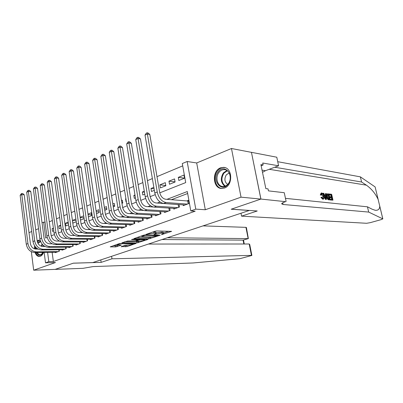 <?xml version="1.0" encoding="UTF-8"?>
<svg xmlns="http://www.w3.org/2000/svg" width="403" height="403" viewBox="0 0 403 403"><rect width="100%" height="100%" fill="white"/><g stroke="black" fill="none" stroke-linecap="round" stroke-linejoin="round"><path stroke-width="0.6" d="M161.407 234.702L171.572 231.357L156.727 230.944L155.059 231.216L146.077 234.4L155.09 233.05L156.163 233.322L153.966 234.586L161.401 233.166L163.628 233.453L161.407 234.702M35.026 252.495C35.998 255.059 37.414 256.389 39.267 256.479L40.335 256.278C41.731 255.719 42.814 254.419 43.584 252.389M40.119 240.117L38.26 240.269L37.157 240.939M224.416 188.06C233.277 185.36 232.526 167.436 223.579 167.366L220.542 167.85C211.741 170.812 212.678 188.498 221.67 188.488L224.416 188.06M121.227 246.631L126.91 246.606L135.977 243.447L119.313 243.629L110.231 246.858L115.696 246.908L121.278 245.185L117.409 244.913C118.049 244.309 119.716 243.916 122.416 243.734L133.045 243.926C132.396 244.525 130.753 244.913 128.114 245.095L124.96 245.356L121.227 246.631M52.133 252.278L53.367 261.517L48.818 261.638L45.514 262.816L44.154 252.379M260.927 199.057L231.327 209.172L257.24 210.986L241.553 216.149L366.604 223.282L370.176 222.683L381.263 219.595L382.8 218.864L368.695 212.079L283.072 204.472L281.652 203.832C281.762 203.228 283.062 202.508 285.546 201.671L260.927 199.057L251.452 152.329L260.872 199.077L231.176 209.222L249.25 210.487L92.755 262.585L73.356 263.164L55.171 269.375L33.681 270.201L55.443 262.534L45.514 262.816M260.872 199.077L241.034 197.168L231.468 148.506L196.689 162.958L187.153 161.502L195.782 209.127L190.79 210.91L187.314 191.536L166.963 199.349M196.689 162.958L205.308 209.751L241.034 197.168M205.308 209.751L195.782 209.127M53.367 261.517L195.178 211.182L190.79 210.91M148.914 238.863L160.182 235.226L145.256 234.924L143.614 235.191L133.887 238.657L148.914 238.863L148.727 237.75L151.926 236.939M147.563 239.599L136.955 242.923L121.862 242.828L127.63 241.034L135.272 240.798L138.174 239.714L131.529 239.594L132.627 239.211L147.548 239.327L147.881 239.402L147.563 239.599L147.518 239.327M31.338 251.699L33.681 270.201M251.396 152.349L231.468 148.506M53.387 228.179L52.108 228.703L53.463 228.733M60.712 225.201L58.767 225.992L60.828 226.048M68.203 222.154L65.563 223.227L68.369 223.317M75.87 219.036L72.505 220.406L76.081 220.532M80.157 217.544L83.985 217.696M83.718 215.847L80.121 217.308M88.086 214.628L91.562 214.789M88.413 216.879L91.677 215.565L91.264 212.774L88.01 214.099M96.211 211.661L99.083 211.807M96.503 213.625L99.193 212.542L98.77 209.721L96.085 210.814M104.533 208.638L106.765 208.764M104.785 210.29L106.871 209.449L106.437 206.603L104.352 207.449M113.067 205.555L114.623 205.651M113.268 206.875L114.724 206.291L114.276 203.414L112.825 204.004M121.812 202.417L122.663 202.472M121.963 203.379L122.759 203.057L122.295 200.155L121.505 200.472M125.897 198.689L125.555 198.825L125.927 198.855M130.874 199.792L130.406 196.855M134.98 194.997L133.836 195.46L135.07 195.561M144.289 191.208L142.309 192.014L144.455 192.201M153.845 187.319L150.984 188.483L154.092 188.78M159.87 184.871L160.389 187.914L165.829 185.728L165.301 182.66L159.87 184.871L165.789 185.486M168.968 181.169L169.502 184.247L175.078 182.005L174.529 178.907L168.968 181.169L175.053 181.854M183.164 204.86L183.294 205.611L189.093 203.48L188.518 200.296L186.821 200.926M173.703 208.376L173.829 209.092L179.481 207.011L179.053 204.568M164.474 211.802L164.59 212.487L170.106 210.457L169.703 208.119M155.462 215.142L155.573 215.801L160.958 213.822L160.575 211.58M146.662 218.406L146.768 219.036L152.027 217.106L151.669 214.95M138.073 221.59L138.169 222.199L143.307 220.31L142.964 218.245M129.675 224.703L129.771 225.287L134.783 223.443L134.466 221.454M121.474 227.74L121.56 228.305L126.461 226.501L126.159 224.592M113.455 230.712L113.535 231.257L118.331 229.493L118.044 227.65M105.611 233.614L105.692 234.138L110.377 232.415L110.105 230.642M97.944 236.45L98.02 236.959L102.604 235.271L102.347 233.559M90.443 239.231L90.514 239.714L94.997 238.067L94.755 236.415M83.104 241.946L83.174 242.415L87.557 240.803L87.325 239.206M75.92 244.601L75.986 245.059L80.278 243.477L80.061 241.936M68.893 247.2L68.953 247.644L73.155 246.097L72.948 244.606M62.007 249.744L62.067 250.172L66.183 248.661L65.981 247.215M187.667 193.5L171.401 199.702M162.268 203.183L161.774 203.369M152.656 206.845L152.389 206.946M59.16 249.774L59.352 251.175L55.322 252.656L55.266 252.238M182.705 165.87L156.989 176.655M152.369 178.589L147.433 180.66M142.858 182.579L138.118 184.564M133.589 186.463L129.041 188.372M124.557 190.251L120.18 192.085M115.742 193.949L111.54 195.712M107.143 197.556L103.108 199.248M98.75 201.072L94.871 202.699M90.559 204.507L86.831 206.069M82.56 207.862L78.978 209.364M74.746 211.137L71.306 212.583M67.115 214.341L63.805 215.726M59.654 217.469L56.475 218.799M52.36 220.527L49.307 221.806M183.99 175.058L178.287 177.38L178.841 180.489L184.554 178.191L183.99 175.058M150.984 188.483L151.493 191.496L154.354 190.342M142.309 192.014L142.803 194.992L144.783 194.196M133.836 195.46L134.315 198.407L135.458 197.949M125.555 198.825L126.023 201.747L126.366 201.606M80.514 220.058L84.116 218.607M72.505 220.406L72.893 223.126L76.258 221.771M65.563 223.227L65.936 225.922L68.581 224.859M58.767 225.992L59.13 228.662L61.08 227.876M52.108 228.703L52.461 231.347L53.745 230.828M38.542 228.677L35.726 229.851M31.711 231.513L29.006 232.642M42.043 222.814L43.615 222.154L45.705 238.037L47.181 237.458M45.055 222.199L43.615 222.154M159.769 192.851L185.707 182.579L182.292 163.553L187.153 161.502M43.378 246.475L43.217 245.231M47.589 252.338L48.818 261.638M160.041 202.004L157.316 203.052M150.425 205.696L147.916 206.658M141.055 209.293L138.748 210.18M131.917 212.799L129.801 213.61M123.006 216.22L121.076 216.96M114.311 219.554L112.558 220.229M105.828 222.814L104.241 223.423M97.546 225.992L96.121 226.536M89.456 229.095L88.186 229.584M81.557 232.128L80.434 232.561M73.84 235.09L72.857 235.468M66.299 237.982L65.447 238.309M58.924 240.813L58.203 241.09M51.715 243.578L51.121 243.81M51.206 235.861L54.365 234.611M58.43 232.999L61.709 231.7M65.815 230.073L69.23 228.723M73.376 227.08L76.923 225.675M81.109 224.018L84.796 222.552M89.023 220.879L92.861 219.358M97.128 217.67L101.118 216.089M105.43 214.381L109.576 212.739M113.933 211.011L118.245 209.303M122.648 207.56L127.136 205.782M131.579 204.024L136.249 202.17M140.738 200.392L145.599 198.467M150.133 196.669L155.19 194.669M178.287 177.38L184.544 178.136M34.603 245.885L34.366 248.807M163.628 233.453L163.437 232.319L162.404 232.047L162.6 233.191M156.087 232.848L162.404 232.047M156.163 233.322L155.971 232.168L154.898 231.891L155.09 233.05M153.17 231.871L154.898 231.891M163.547 232.979L168.716 231.216M136.602 237.624L148.727 237.75M157.855 235.715L145.035 235.327L141.695 236.571L151.593 236.944L157.855 235.715M139.755 241.09L138.33 241.573L138.506 242.671M124.603 241.79L138.33 241.573M139.826 241.09C142.506 240.908 144.183 240.51 144.863 239.886L140.597 239.654L139.005 239.916L136.108 240.994L139.826 241.09M112.996 245.82L115.53 245.81L118.351 245.12M123.711 245.785L127.998 245.095M188.206 203.807L187.702 200.996L165.532 199.233C162.59 198.603 160.626 196.266 159.643 192.221L149.79 134.441L147.382 133.982L157.23 191.999C158.722 198.105 161.674 201.616 166.101 202.538L187.39 204.104M145.025 135.121L146.173 133.257L147.115 132.799L147.382 133.982L145.025 135.121L154.797 192.972C156.278 199.057 159.23 202.553 163.658 203.465L184.977 204.991M187.702 200.996L188.634 200.941M147.115 132.799L148.077 132.985L149.79 134.441M218.214 171.829C224.592 162.852 235.206 175.864 228.133 184.267C221.534 193.092 211.358 180.03 218.214 171.829M228.179 183.854C232.324 179.028 229.826 169.693 224.421 169.623C222.34 169.532 220.532 170.444 218.995 172.343C214.915 177.209 217.429 186.483 222.894 186.508C224.904 186.574 226.662 185.687 228.179 183.854M229.191 172.973L226.335 174.816C224.078 178.816 224.521 182.02 227.68 184.423M225.04 167.648L224.239 167.537C221.645 167.421 219.398 168.55 217.489 170.922C212.446 176.947 215.534 188.423 222.3 188.488M263.779 178.584L263.955 177.849L263.522 177.34M263.617 177.804L263.955 177.849M37.57 242.505L40.456 241.165M43.484 252.389L42.899 253.462C40.552 256.232 38.426 255.905 36.522 252.474M37.363 252.464C38.159 254.001 39.177 254.787 40.416 254.822L43.242 252.888M40.668 241.674L37.927 243.271M35.207 246.722L35.116 249.014M35.771 252.485C36.713 254.958 38.078 256.268 39.872 256.409M40.023 240.097L37.278 241.578M35.751 249.084L35.771 247.361M36.492 248.036L36.507 249.079M329.488 194.014L331.659 194.286L332.984 200.155L330.893 199.923L330.742 199.243L332.415 199.43L332.007 197.621L330.445 197.44L330.294 196.755L331.85 196.941L331.392 194.911L329.639 194.694L329.488 194.014L329.09 194.14L329.11 194.825M329.639 194.694L329.12 194.861L330.868 195.077L331.085 196.85M329.75 197.661L331.306 197.843L331.795 199.359M330.742 199.243L330.213 199.409L330.495 200.049L332.984 200.155M327.115 196.634L326.4 196.86L327.634 199.278L328.818 199.863L330.243 199.853L328.667 199.591L328.133 199.117L327.115 196.634C326.752 195.158 326.853 194.226 327.417 193.833L328.913 193.939L330.243 199.853M320.954 194.815L321.473 192.992L321.07 193.123L320.274 195.037L321.438 195.067L320.274 195.037M321.554 193.858L322.753 196.447L323.473 196.216C323.196 194.82 322.697 193.969 321.972 193.667L321.619 193.783M323.161 199.142L321.574 197.253L321.972 197.117L320.914 197.46L322.773 199.263L323.468 199.112L322.773 199.263M368.695 212.079L367.45 206.815L372.115 209.207L375.248 210.29C378.175 210.517 379.676 209.137 379.747 206.155L378.14 199.47C375.445 193.616 371.531 188.846 366.398 185.163L361.587 182.015L274.725 167.235M323.967 196.558L325.548 199.505L326.44 199.43L325.951 199.374L323.397 193.249L323.856 193.304L324.617 195.188L325.921 195.344L325.856 193.556L326.309 193.611L326.44 199.43M325.856 193.556L325.453 193.687L325.266 195.264M323.397 193.249L322.994 193.38L323.186 194.221M361.587 182.015L360.368 176.857L277.732 161.704M285.455 198.352L367.45 206.815M378.14 199.47L375.117 186.916L360.368 176.857M286.115 201.48L284.266 192.71L268.453 190.876L268.04 188.881L265.834 188.614L260.912 164.605L263.124 164.983L262.721 163.019L278.594 165.789L276.79 157.215L251.452 152.329M241.553 216.149L240.984 213.237M262.499 172.348L265.466 170.691L278.594 165.789M375.117 186.916L378.226 199.712M261.144 165.739L263.124 164.983M321.972 193.667L321.438 195.067M321.972 197.117L323.246 198.427L323.473 196.216M321.574 197.253L320.914 197.46M321.473 192.992L321.775 192.966C322.763 193.254 323.473 194.352 323.906 196.266C324.259 197.808 324.108 198.755 323.468 199.112M326.002 197.631L325.946 196.014L324.904 195.893L326.042 198.714L326.002 197.631L325.649 197.742M325.951 199.374L325.548 199.505M325.946 196.014L325.236 196.246L325.246 196.75M328.641 194.568L327.407 194.82L327.543 196.694L328.536 198.875L329.669 199.122L328.641 194.568L328.113 194.74L329.044 199.052M328.133 199.117L327.634 199.278M328.667 199.591L328.249 199.727M328.022 194.493L327.493 194.664L328.113 194.74M331.392 194.911L330.868 195.077M330.294 196.755L329.599 196.976M330.445 197.44L329.75 197.656M332.007 197.621L331.306 197.843M330.893 199.923L330.495 200.049M111.591 256.313L111.969 258.807L251.437 255.381L249.2 243.996L148.43 244.047M249.2 243.996L249.739 244.535L251.88 255.447L239.815 258.701L193.047 262.973L93.053 266.59L83.068 268.317L55.14 269.39L73.26 263.194L101.168 262.363L111.969 258.807M100.8 259.905L101.168 262.363M167.356 237.75L248.147 238.616L245.936 227.352L246.389 227.488L248.354 238.591L243.085 240.133L162.011 239.528M202.996 225.881L245.936 227.352M251.88 255.457L251.437 255.381M248.354 238.591L243.085 240.133L243.835 243.996M178.645 207.318L178.156 204.543L155.88 202.946C152.928 202.346 150.969 200.044 150.007 196.044L140.456 138.924L138.038 138.491L147.589 195.843C149.045 201.873 151.991 205.329 156.435 206.21L177.824 207.621M135.74 139.599L136.884 137.755L137.801 137.312L138.038 138.491L135.74 139.599L145.216 196.79C146.662 202.8 149.609 206.24 154.052 207.112L175.471 208.487M178.156 204.543L178.453 204.523M137.801 137.312L138.768 137.488L140.456 138.924M153.241 207.001L146.475 206.568C143.513 205.988 141.559 203.727 140.612 199.772L131.353 143.297L128.93 142.889L138.189 199.591C139.614 205.55 142.556 208.95 147.009 209.792L168.489 211.051M126.688 143.967L127.827 142.143L128.718 141.71L128.93 142.889L126.688 143.967L135.876 200.513C137.292 206.452 140.234 209.837 144.687 210.673L166.192 211.897M128.718 141.71L129.69 141.876L131.353 143.297M169.315 210.749L168.852 208.064M143.377 210.442L137.302 210.094C134.33 209.545 132.386 207.313 131.459 203.409L122.472 147.563L120.049 147.176L129.025 203.243C130.421 209.132 133.353 212.477 137.816 213.283L159.381 214.401M117.862 148.228L118.991 146.425L119.862 146.002L120.049 147.176L117.862 148.228L126.769 204.145C128.159 210.013 131.091 213.343 135.554 214.144L157.135 215.227M119.862 146.002L120.835 146.158L122.472 147.563M160.208 214.099L159.774 211.535M133.902 213.817L128.35 213.54C125.378 213.006 123.434 210.814 122.527 206.956L113.812 151.724L111.379 151.357L120.089 206.804C121.459 212.623 124.381 215.917 128.854 216.688L150.485 217.67M109.248 152.389L110.367 150.601L111.223 150.188L111.379 151.357L109.248 152.389L117.888 207.681C119.253 213.484 122.174 216.764 126.648 217.529L148.294 218.476M111.223 150.188L112.195 150.334L113.812 151.724M151.321 217.363L150.913 214.915M124.723 217.121L119.62 216.895C116.643 216.391 114.709 214.23 113.817 210.416L105.359 155.785L102.921 155.442L111.374 210.28C112.719 216.028 115.631 219.272 120.109 220.013L141.801 220.864M100.841 156.445L101.954 154.676L102.785 154.273L102.921 155.442L100.841 156.445L109.228 211.137C110.563 216.869 113.475 220.098 117.958 220.834L139.66 221.65M102.785 154.273L103.762 154.414L105.359 155.785M142.637 220.557L142.254 218.214M115.807 220.355L111.102 220.174C108.12 219.685 106.191 217.56 105.314 213.792L97.103 159.749L94.665 159.427L102.866 213.671C104.186 219.353 107.087 222.547 111.576 223.257L133.317 223.982M92.635 160.404L93.743 158.656L94.554 158.263L94.665 159.427L92.635 160.404L100.775 214.507C102.085 220.174 104.987 223.358 109.47 224.058L131.227 224.753M94.554 158.263L95.531 158.394L97.103 159.749M134.159 223.675L133.801 221.428M107.133 223.514L102.78 223.373C99.798 222.909 97.874 220.814 97.017 217.086L89.043 163.623L86.605 163.316L94.564 216.98C95.859 222.597 98.75 225.745 103.244 226.426L125.026 227.03M84.62 164.273L85.718 162.54L86.514 162.157L86.605 163.316L84.62 164.273L92.524 217.796C93.808 223.398 96.7 226.531 101.188 227.206L122.98 227.781M86.514 162.157L87.491 162.283L89.043 163.623M125.872 226.718L125.535 224.572M98.68 226.607L94.66 226.496C91.672 226.053 89.758 223.987 88.917 220.3L81.174 167.406L78.731 167.114L86.464 220.209C87.733 225.766 90.615 228.869 95.103 229.519L116.925 230.007M76.792 168.051L77.885 166.338L78.661 165.96L78.731 167.114L76.792 168.051L84.464 221.005C85.728 226.546 88.61 229.634 93.103 230.279L114.926 230.743M78.661 165.96L79.638 166.081L81.174 167.406M117.777 229.695L117.454 227.635M90.438 229.634L86.726 229.549C83.733 229.126 81.829 227.091 81.003 223.443L73.482 171.104L71.039 170.832L78.545 223.368C79.794 228.859 82.665 231.916 87.159 232.536L109.001 232.919M69.14 171.743L70.228 170.046L70.988 169.678L71.039 170.832L69.14 171.743L76.595 224.144C77.839 229.619 80.706 232.667 85.199 233.282L107.052 233.639M70.988 169.678L71.966 169.789L73.482 171.104M109.858 232.607L109.556 230.627M82.403 232.591L78.968 232.531C75.981 232.123 74.081 230.118 73.27 226.511L65.961 174.716L63.518 174.459L70.817 226.451C72.041 231.881 74.898 234.894 79.391 235.488L101.259 235.765M61.669 175.35L62.747 173.668L63.488 173.31L63.518 174.459L61.669 175.35L68.908 227.206C70.127 232.627 72.983 235.629 77.477 236.213L99.35 236.47M63.488 173.31L64.465 173.416L65.961 174.716M102.115 235.453L101.833 233.554M74.565 235.488L71.391 235.448C68.404 235.055 66.515 233.08 65.719 229.514L58.611 178.247L56.173 178.005L63.261 229.458C64.465 234.833 67.311 237.805 71.805 238.369L93.682 238.551M54.36 178.882L55.433 177.214L56.158 176.862L56.173 178.005L54.36 178.882L61.397 230.204C62.596 235.559 65.442 238.521 69.931 239.085L91.819 239.236M56.158 176.862L57.135 176.962L58.611 178.247M94.544 238.238L94.272 236.41M66.908 238.324L63.986 238.299C60.999 237.921 59.115 235.972 58.334 232.445L51.428 181.698L48.985 181.471L55.876 232.405C57.06 237.72 59.896 240.646 64.384 241.19L86.272 241.276M47.216 182.327L48.279 180.68L48.99 180.337L48.985 181.471L47.216 182.327L54.057 233.13C55.231 238.43 58.067 241.347 62.556 241.886L84.444 241.946M48.99 180.337L49.967 180.428L51.428 181.698M87.134 240.959L86.882 239.201M59.432 241.095L56.742 241.085C53.755 240.727 51.881 238.803 51.11 235.312L44.395 185.073L41.957 184.866L48.657 235.281C49.821 240.541 52.642 243.427 57.13 243.946L79.023 243.941M40.224 185.702L41.287 184.065L41.977 183.733L41.957 184.866L40.224 185.702L46.879 235.992C48.033 241.236 50.854 244.112 55.342 244.626L77.235 244.601M41.977 183.733L42.955 183.818L44.395 185.073M79.885 243.624L79.643 241.936M52.128 243.81L49.655 243.81C46.677 243.467 44.809 241.568 44.053 238.118L37.519 188.377L35.086 188.181L41.6 238.097C42.738 243.296 45.549 246.147 50.032 246.646L71.925 246.55M33.389 189.002L34.441 187.38L35.121 187.052L35.086 188.181L33.389 189.002L39.857 238.788C40.995 243.976 43.801 246.817 48.284 247.311L70.172 247.195M35.121 187.052L36.094 187.133L37.519 188.377M72.787 246.233L72.56 244.606M44.99 246.47L42.723 246.475C39.746 246.147 37.887 244.273 37.147 240.858L30.794 191.611L28.356 191.43L34.693 240.848C35.817 245.996 38.612 248.807 43.091 249.281L64.974 249.104M26.699 192.231L27.747 190.624L28.406 190.307L28.356 191.43L26.699 192.231L32.991 241.528C34.109 246.661 36.905 249.462 41.378 249.936L63.261 249.734M28.406 190.307L29.384 190.377L30.794 191.611M65.84 248.787L65.624 247.22M38.013 249.069L35.943 249.084C32.97 248.772 31.117 246.923 30.386 243.543L24.205 194.775L21.772 194.609L27.938 243.543C29.041 248.636 31.827 251.412 36.3 251.865L58.173 251.608M20.15 195.39L21.193 193.803L21.838 193.485L21.772 194.609L20.15 195.39L26.271 244.203C27.369 249.286 30.154 252.051 34.623 252.5L56.491 252.223M21.838 193.485L22.81 193.556L24.205 194.775M59.034 251.286L58.833 249.774M162.459 234.148L162.525 234.521M147.407 233.871L147.473 234.274M155.034 234.012L155.1 234.4M161.21 232.022L161.401 233.166M156.122 233.458L156.218 234.017M153.664 231.866L153.86 233.025M148.531 233.483L148.596 233.886M171.164 231.272L171.215 231.569M134.204 238.455L134.249 238.737M159.795 235.145L159.845 235.428M150.304 237.493L150.485 238.606M157.795 235.115L157.86 235.513M144.974 234.934L145.035 235.327M143.826 235.125L143.891 235.518M142.657 235.523L142.722 235.921M136.778 241.83L136.955 242.923M122.19 242.626L122.235 242.903M137.761 239.251L137.821 239.639M143.901 239.301L143.962 239.679M140.531 239.271L140.597 239.654M138.899 239.261L139.005 239.916M136.35 240.43L136.41 240.808M132.058 243.372L132.113 243.734M122.361 243.367L122.416 243.734M120.955 245.115L120.991 245.367M117.087 245.553L117.258 246.651M115.53 245.81L115.696 246.908M110.573 246.661L110.613 246.933M135.635 243.372L135.675 243.629M126.738 245.528L126.91 246.606M125.207 245.78L125.378 246.858M121.268 246.621L121.308 246.878M166.101 202.538L163.658 203.465M157.23 191.999L154.797 192.972M224.809 186.267C220.728 182.735 220.229 178.297 223.322 172.958L226.889 170.449M227.347 170.766L223.877 173.199C220.884 178.378 221.368 182.67 225.337 186.075M42.723 253.603L41.932 252.409M41.262 246.233L42.048 243.986M42.426 244.43L41.801 246.379M42.537 252.399L43.04 253.195M366.398 185.163L269.209 169.295M275.299 167.366L275.229 167.049M282.73 202.825L283.072 204.472M382.8 218.864L379.747 206.155M262.051 170.147L265.466 170.691M329.216 199.737L328.818 199.863M156.435 206.21L154.052 207.112M147.589 195.843L145.216 196.79M147.009 209.792L144.687 210.673M138.189 199.591L135.876 200.513M137.816 213.283L135.554 214.144M129.025 203.243L126.769 204.145M128.854 216.688L126.648 217.529M120.089 206.804L117.888 207.681M120.109 220.013L117.958 220.834M111.374 210.28L109.228 211.137M111.576 223.257L109.47 224.058M102.866 213.671L100.775 214.507M103.244 226.426L101.188 227.206M94.564 216.98L92.524 217.796M95.103 229.519L93.103 230.279M86.464 220.209L84.464 221.005M87.159 232.536L85.199 233.282M78.545 223.368L76.595 224.144M79.391 235.488L77.477 236.213M70.817 226.451L68.908 227.206M71.805 238.369L69.931 239.085M63.261 229.458L61.397 230.204M64.384 241.19L62.556 241.886M55.876 232.405L54.057 233.13M57.13 243.946L55.342 244.626M48.657 235.281L46.879 235.992M50.032 246.646L48.284 247.311M41.6 238.097L39.857 238.788M43.091 249.281L41.378 249.936M34.693 240.848L32.991 241.528M36.3 251.865L34.623 252.5M27.938 243.543L26.271 244.203M223.579 167.366L224.562 167.517M158.011 235.115L158.087 235.569M141.584 235.896L141.695 236.571M138.098 239.256L138.174 239.714M144.773 239.306L144.863 239.886M136.033 240.536L136.108 240.994M132.955 243.372L133.045 243.926M117.318 244.319L117.409 244.893M225.186 169.739L224.421 169.623M382.835 218.889L379.732 205.973M326.999 193.964L327.417 193.833M244.268 243.996L243.503 240.047"/></g></svg>
